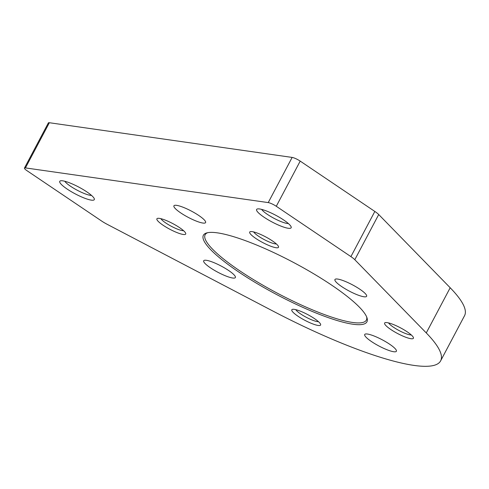 <?xml version="1.0" encoding="UTF-8"?>
<svg xmlns="http://www.w3.org/2000/svg" width="489" height="489" viewBox="0 0 489 489"><rect width="100%" height="100%" fill="white"/><g stroke="black" fill="none" stroke-linecap="round" stroke-linejoin="round"><path stroke-width="0.73" d="M107.207 224.329A13.032 2.555 27.9 0 1 101.553 220.985L26.926 170.649A6.516 1.278 27.9 0 1 24.45 168.069A6.516 1.278 27.9 0 1 25.44 167.904L268.229 202.593A6.516 1.278 27.9 0 1 276.285 206.279L350.913 256.615A13.032 2.555 27.9 0 1 354.8 259.708L426.267 332.93A175.924 34.468 27.9 0 1 440.632 360.858A175.924 34.468 27.9 0 1 272.831 311.01L107.207 224.329M24.45 168.069L48.368 122.898A6.516 1.278 27.9 0 1 49.358 122.727L292.147 157.421A6.516 1.278 27.9 0 1 300.203 161.107L374.831 211.444A13.032 2.555 27.9 0 1 378.718 214.53L450.186 287.758A175.924 34.468 27.9 0 1 464.55 315.686L440.632 360.858M331.75 285.197A92.525 18.13 27.9 0 1 366.97 317.758A92.525 18.13 27.9 0 1 276.676 294.561A92.525 18.13 27.9 0 1 206.731 232.917A92.525 18.13 27.9 0 1 331.75 285.197M255.9 238.504A16.29 3.191 -152.1 0 0 271.456 246.474A16.29 3.191 -152.1 0 0 278.51 246.578A16.29 3.191 -152.1 0 0 265.594 236.853A16.29 3.191 -152.1 0 0 250.295 231.645A16.29 3.191 -152.1 0 0 255.9 238.504M298.009 316.236A16.29 3.191 -152.1 0 0 313.565 324.207A16.29 3.191 -152.1 0 0 320.613 324.311A16.29 3.191 -152.1 0 0 307.703 314.586A16.29 3.191 -152.1 0 0 292.404 309.372A16.29 3.191 -152.1 0 0 298.009 316.236M163.1 225.246A16.29 3.191 -152.1 0 0 178.656 233.216A16.29 3.191 -152.1 0 0 185.704 233.32A16.29 3.191 -152.1 0 0 172.794 223.595A16.29 3.191 -152.1 0 0 157.495 218.381A16.29 3.191 -152.1 0 0 163.1 225.246M390.809 329.494A16.29 3.191 -152.1 0 0 406.365 337.465A16.29 3.191 -152.1 0 0 413.413 337.569A16.29 3.191 -152.1 0 0 400.503 327.844A16.29 3.191 -152.1 0 0 385.204 322.636A16.29 3.191 -152.1 0 0 390.809 329.494M341.756 286.627A17.916 3.509 -152.1 0 0 366.609 296.303A17.916 3.509 -152.1 0 0 352.422 284.812A17.916 3.509 -152.1 0 0 334.941 279.531A17.916 3.509 -152.1 0 0 341.756 286.627M210.514 267.874A17.916 3.509 -152.1 0 0 235.374 277.55A17.916 3.509 -152.1 0 0 221.181 266.059A17.916 3.509 -152.1 0 0 203.699 260.778A17.916 3.509 -152.1 0 0 210.514 267.874M180.741 212.911A17.916 3.509 -152.1 0 0 205.6 222.587A17.916 3.509 -152.1 0 0 191.407 211.101A17.916 3.509 -152.1 0 0 173.925 205.814A17.916 3.509 -152.1 0 0 180.741 212.911M371.53 341.591A17.916 3.509 -152.1 0 0 396.39 351.267A17.916 3.509 -152.1 0 0 382.196 339.776A17.916 3.509 -152.1 0 0 364.715 334.494A17.916 3.509 -152.1 0 0 371.53 341.591M283.724 220.019A19.548 3.833 27.9 0 1 291.169 226.902A19.548 3.833 27.9 0 1 272.092 222A19.548 3.833 27.9 0 1 257.312 208.974A19.548 3.833 27.9 0 1 283.724 220.019M86.865 191.89A19.548 3.833 27.9 0 1 94.31 198.772A19.548 3.833 27.9 0 1 75.233 193.87A19.548 3.833 27.9 0 1 60.453 180.844A19.548 3.833 27.9 0 1 86.865 191.89M91.529 195.417A16.021 3.142 27.9 0 1 77.176 190.203A16.021 3.142 27.9 0 1 64.792 181.266M288.388 223.546A16.021 3.142 27.9 0 1 274.036 218.332A16.021 3.142 27.9 0 1 261.652 209.396M388.59 322.923A13.466 2.641 -152.1 0 0 393.523 327.251A13.466 2.641 -152.1 0 0 411.273 334.934M160.881 218.675A13.466 2.641 -152.1 0 0 165.814 223.002A13.466 2.641 -152.1 0 0 183.564 230.686M295.79 309.665A13.466 2.641 -152.1 0 0 300.723 313.993A13.466 2.641 -152.1 0 0 318.473 321.67M253.681 231.933A13.466 2.641 -152.1 0 0 258.614 236.26A13.466 2.641 -152.1 0 0 276.364 243.944M366.646 316.89A91.217 17.873 27.9 0 1 366.371 320.093A91.217 17.873 27.9 0 1 277.391 293.211A91.217 17.873 27.9 0 1 205.142 234.726A91.217 17.873 27.9 0 1 207.636 232.703M49.358 122.727L25.44 167.904M292.147 157.421L268.229 202.593M300.203 161.107L276.285 206.279M374.831 211.444L350.913 256.615M378.718 214.53L354.8 259.708M450.186 287.758L426.267 332.93"/></g></svg>
